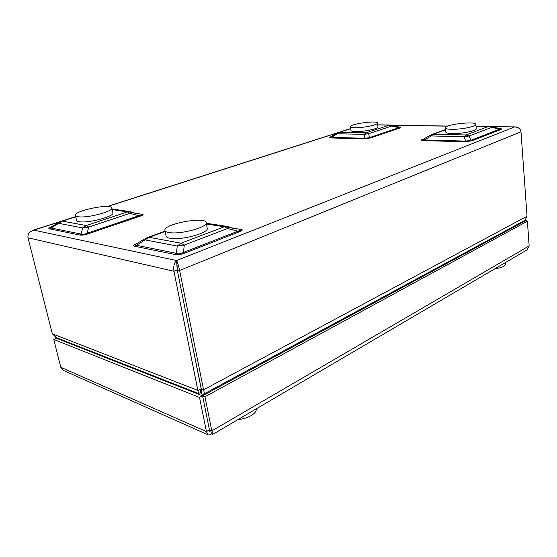 <?xml version="1.0" encoding="UTF-8"?>
<svg xmlns="http://www.w3.org/2000/svg" width="557" height="557" viewBox="0 0 557 557"><rect width="100%" height="100%" fill="white"/><g stroke="black" fill="none" stroke-linecap="round" stroke-linejoin="round"><path stroke-width="0.84" d="M196.106 393.27L197.199 392.991M200.464 392.908L201.286 393.075M316.473 333.121L317.093 333.734M421.231 277.289L420.639 276.766M244.983 371.937L244.384 373.148M236.335 377.514L233.341 378.099M239.782 374.764L237.623 375.78M256.185 408.97L256.185 408.97C257.153 413.294 247.524 418.996 238.25 419.407M495.528 237.01L493.418 237.4M497.387 235.249L495.695 236.168M505.401 264.178L505.401 264.234C504.941 266.427 501.488 267.903 495.034 268.676M207.691 434.648C208.771 435.289 210.003 435.01 211.388 433.806L212.753 434.376C213.073 433.861 212.76 432.692 211.799 430.888L209.446 429.858L202.56 395.811L56.515 338.266L53.744 339.436L199.524 397.454L206.438 431.584L207.691 434.648L63.644 370.537L60.79 367.272L206.438 431.584L209.418 429.858L209.516 431.167M210.887 431.334L211.388 433.806M53.744 339.436L60.79 367.272M210.866 431.062L209.446 429.858L202.588 395.804L199.524 397.454M527.388 221.233L525.077 220.99L202.588 395.804L204.948 396.737L527.388 221.233L529.15 245.902L526.915 249.961L212.753 434.376M529.15 245.902L211.799 430.888L204.948 396.737M523.963 220.871L525.077 220.99L526.449 220.245L525.251 220.119M526.511 221.143L526.449 220.245M55.31 338.774L55.032 337.674L55.777 337.361M57.197 337.974L56.522 338.259L55.032 337.674M201.745 390.262L201.063 390.624L201.759 394.064L200.889 392.246M177.077 265.153L177.21 269.922L201.697 390.833L200.555 389.566M200.388 389.768L200.91 392.358L198.48 393.493L56.201 337.584L52.316 333.803L28.01 237.797C27.523 234.024 29.465 231.475 33.831 230.152L30.544 231.608M201.759 394.064L203.632 394.168C204.315 393.423 204.294 391.968 203.556 389.796L201.195 388.89L177.237 269.922L176.569 260.523C174.146 262.848 173.269 266.427 173.944 271.245L198.48 393.493M527.026 216.241L203.556 389.796L179.626 270.458C178.602 265.689 177.586 262.375 176.569 260.523L514.445 126.996C518.205 127.01 520.384 128.611 520.99 131.8L527.026 216.241L524.986 220.321L203.639 394.168M518.316 127.804L516.005 126.905L492.221 126.711M200.179 389.956L201.168 388.89L198.118 390.52L52.316 333.803M57.503 338.092L56.201 337.584M95.686 353.702L95.707 353.103M190.898 390.513L191.009 391.258M194.156 391.801L194.275 392.546M194.379 392.588L194.268 391.843M196.489 393.416L196.377 392.671M337.347 132.949L330.468 136.945C329.563 137.384 329.883 137.516 331.415 137.349L364.898 138.289L369.493 137.628L398.77 127.72L391.849 125.986L389.322 125.116L390.541 125.005L391.599 125.165L391.849 125.986L368.664 133.715L364.104 134.369L337.626 133.743L337.382 132.928L339.645 132.232L366.123 132.803L389.322 125.116L377.743 124.97M399.237 127.08C401.291 127.128 401.465 127.456 399.752 128.054L398.77 127.72C400.1 127.483 400.337 127.288 399.473 127.135L391.696 125.186M445.544 129.823L433.304 134.258L466.021 134.968L488.663 126.369L491.072 126.418L491.734 127.337L469.133 135.992L464.023 136.716L431.292 135.95L430.582 135.059L423.097 139.32C421.823 139.939 422.213 140.148 424.267 139.946L423.487 140.601C421.008 140.517 420.702 140.12 422.582 139.417L422.972 139.382M430.617 135.038L433.304 134.258L431.292 135.95L424.267 139.946L465.694 141.109L470.839 140.378L499.351 129.259C500.639 129.008 500.792 128.792 499.81 128.625L491.295 126.474M228.21 226.595L227.611 228.467L184.263 245.066L177.237 246.041L145.433 239.949L146.359 238.02L149.158 237.282L181.025 243.228L224.353 226.769L206.417 224.025M145.83 238.326L136.423 243.799C134.362 244.781 134.328 245.261 136.312 245.254L176.423 253.372C178.386 254.277 180.753 253.95 183.525 252.391L238.347 231.016C241.439 230.264 241.62 229.63 238.897 229.129L227.904 227.437M130.958 211.792L129.913 213.338L88.716 227.075L82.68 227.924L58.833 223.357L59.864 221.832L62.321 221.087L86.238 225.55L127.393 211.911L112.187 209.585M59.355 222.139L50.966 227.131C49.677 227.75 49.705 228.036 51.049 227.994L81.085 234.072C82.485 234.789 84.511 234.504 87.177 233.216L88.145 233.822C84.601 234.998 81.788 235.395 79.693 235.005L49.698 228.871C48.097 228.516 48.661 227.855 51.383 226.887M79.693 235.005L81.085 234.072L82.68 227.924L86.238 225.55L88.716 227.075L87.177 233.216L139.32 215.566C142.23 214.946 142.613 214.431 140.475 214.027L130.352 212.475M350.743 128.674L339.645 132.232L330.628 137.934C328.63 137.864 328.574 137.516 330.475 136.89L330.566 136.89M399.752 128.054L370.482 137.99L369.493 137.628L368.664 133.715L366.123 132.803L364.104 134.369L364.898 138.289L364.111 138.895L330.628 137.934M476.04 126.209L488.663 126.369L500.541 129.635L472.051 140.775L470.839 140.378L469.133 135.992L466.021 134.968L464.023 136.716L465.694 141.109L464.921 141.791L423.487 140.601M75.717 216.798L62.321 221.087L49.698 228.871M130.491 212.245L140.475 214.027M131.132 211.82L127.393 211.911L129.913 213.338L140.301 216.116L88.145 233.822M165.137 231.489L149.158 237.282L134.864 246.291C132.552 245.769 133.179 244.85 136.744 243.527L136.862 243.541M228.245 226.595L224.353 226.769L227.611 228.467L239.621 231.677L184.792 253.115L183.525 252.391L184.263 245.066L181.025 243.228L177.237 246.041L176.423 253.372L174.94 254.486L134.864 246.291M227.994 227.165L238.897 229.129M164.935 230.521L166.049 236.001C166.278 237.296 168.172 238.131 171.723 238.493C183.768 239.956 208.819 232.687 207.232 228.363L207.197 228.196M170.574 232.77C182.619 234.156 207.747 226.957 206.174 222.737C206.236 216.032 163.34 223.893 164.9 230.354C165.13 231.621 167.016 232.422 170.574 232.77M445.349 127.88L445.76 132.065C446.011 133.109 448.719 133.624 453.878 133.603C463.501 133.562 476.813 130.596 476.249 128.66L476.249 128.618M453.468 129.301C463.104 129.224 476.437 126.286 475.88 124.392C476.298 120.848 444.5 124.462 445.349 127.838C445.6 128.855 448.301 129.342 453.468 129.301M75.411 215.475L76.539 220.307C76.699 221.122 77.959 221.637 80.333 221.853C90.178 222.974 114.436 216.234 112.925 212.913L112.897 212.802M79.171 216.861C89.023 217.919 113.336 211.242 111.846 208.012C111.95 203.04 74.011 210.63 75.383 215.364C75.536 216.158 76.796 216.659 79.171 216.861M350.485 126.738L350.98 130.519C351.161 131.278 353.131 131.64 356.905 131.612C365.35 131.556 378.586 128.583 377.973 126.899L377.973 126.864M356.403 127.734C364.863 127.657 378.112 124.698 377.507 123.062C377.848 120.131 349.692 123.933 350.485 126.704C350.652 127.442 352.63 127.783 356.403 127.734M93.903 352.393L93.186 352.72M520.99 131.8L179.626 270.458L177.237 269.922M28.01 237.797L173.944 271.245L177.21 269.922M337.479 132.872L107.724 206.48M59.954 221.783L33.831 230.152L176.569 260.523M447.633 126.133L392.636 125.422M370.482 137.99L364.111 138.895M499.497 128.549C501.773 128.639 502.122 129.001 500.541 129.635M472.051 140.775L464.921 141.791M422.582 139.417L423.55 139.069M141.896 213.985C143.943 214.327 143.414 215.037 140.301 216.116M240.373 229.059C243.096 229.505 242.845 230.375 239.621 231.677M184.792 253.115C181.025 254.556 177.746 255.009 174.94 254.486M136.744 243.527L137.147 243.381M112.041 208.91L129.586 211.583M206.271 223.253L226.636 226.351M494.637 268.906L499.427 267.98M224.701 382.77L224.847 383.738M245.171 371.791L245.352 372.626M483.984 242.504L484.026 243.249M505.276 262.66L505.401 264.234M515.176 126.892L491.768 126.592M447.898 126.028L392.225 125.318M338.28 132.503L107.32 206.459M61.159 221.24L32.995 230.264M200.903 389.169L200.151 390.004M148.211 237.254L165.067 231.148M339.004 132.281L350.722 128.528M377.723 124.845L389.872 124.991M75.675 216.603L61.757 221.059M445.516 129.565L432.295 134.355M489.199 126.237L476.026 126.07M498.014 234.915L501.634 232.951M238.918 375.077L245.463 371.54M207.232 228.363L206.174 222.737M476.249 128.66L475.88 124.392M112.925 212.913L111.846 208.012M377.973 126.899L377.507 123.062"/></g></svg>
